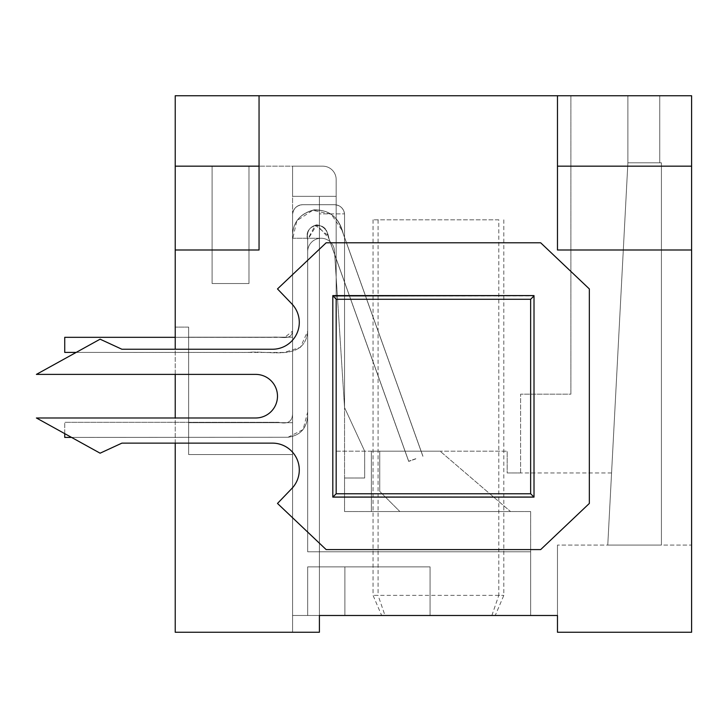 <?xml version="1.0" encoding="UTF-8"?>
<svg xmlns="http://www.w3.org/2000/svg" width="728" height="728" viewBox="0 0 728 728"><rect width="100%" height="100%" fill="white"/><g stroke="black" fill="none" stroke-linecap="round" stroke-linejoin="round"><path stroke-width="0.55" stroke-dasharray="3.64 2.73" d="M415.806 458.868L408.699 461.406L415.806 458.868M76.194 352.407L284.275 352.452L300.464 347.347L307.671 331.076L307.671 239.403L315.288 225.198L327.709 235.217L408.699 461.406L327.709 235.217C326.317 219.374 303.057 224.406 307.671 239.403L307.671 331.076C305.25 362.08 268.632 350.095 248.084 352.407L64.737 352.407L64.737 337.319L64.737 352.407L64.737 337.319L64.737 352.407L64.737 337.319L64.737 352.407L64.737 337.319L272.008 337.31C279.861 335.926 291.482 341.405 292.574 331.076L292.574 239.403C291.719 224.224 298.425 214.532 312.703 210.328C327.6 209.036 337.337 215.634 341.914 230.13L422.904 456.32L341.914 230.13L331.258 214.223L312.703 210.328L296.842 220.693L292.574 239.403L292.574 331.076L284.766 337.373L175.221 337.319M415.806 458.704L408.699 461.243L415.806 458.704M71.544 437.41L287.997 437.264L303.094 429.584L307.671 411.984L307.671 239.803L316.753 224.843L328.892 238.356L408.699 461.243L328.892 238.356C327.764 230.512 323.714 226.008 316.753 224.843C309.436 226.672 306.415 231.659 307.671 239.803L307.671 411.984C308.062 426.899 301.501 435.326 287.997 437.264L64.737 437.41L64.737 422.322L64.737 433.642M557.475 95.75L557.475 249.995L691.6 249.995M175.221 249.995L259.05 249.995L259.05 95.75M510.528 511.538L371.38 511.538L510.528 511.538L371.38 511.538L510.528 511.538L371.38 511.538L510.528 511.538L371.38 511.538L510.528 511.538L371.38 511.538L510.528 511.538L371.38 511.538L510.528 511.538L399.881 511.538L379.761 491.418L379.761 451.178L440.112 451.178L371.38 451.178L440.112 451.178L371.38 451.178L440.112 451.178L371.38 451.178L440.112 451.178L371.38 451.178L440.112 451.178L371.38 451.178L440.112 451.178L371.38 451.178L440.112 451.178L371.38 451.178L371.38 511.538L510.528 511.538L440.112 451.178L379.761 451.178L440.112 451.178L510.528 511.538M371.38 511.538L399.881 511.538L379.761 491.418L399.881 511.538L379.761 491.418L399.881 511.538L379.761 491.418L379.761 451.178L371.38 451.178L371.38 511.538M336.172 451.178L507.179 451.178L336.172 451.178L336.172 196.342L319.401 196.342L319.401 615.488L557.475 615.488L557.475 632.25L691.6 632.25L557.475 632.25L557.475 615.488L557.475 632.25L691.6 632.25L691.6 545.072L557.475 545.072L691.6 545.072L691.6 632.25L691.6 95.75L175.221 95.75L627.891 95.75L175.221 95.75L175.221 166.166L322.759 166.166L175.221 166.166L175.221 95.75L175.221 632.25L319.401 632.25L175.221 632.25L175.221 327.118L175.221 632.25L319.401 632.25L319.401 213.868L319.401 238.256L292.574 238.256L292.574 214.787L292.574 615.488L292.574 238.256L319.401 238.256L319.401 213.868L344.508 213.868L319.401 213.868L319.401 615.488L319.401 238.256L319.401 615.488L292.574 615.488L319.401 615.488L319.401 196.342L319.401 615.488L319.401 196.342L336.172 196.342L336.172 451.178L336.172 179.579L336.172 196.342L292.574 196.342L319.401 196.342L292.574 196.342L292.574 632.25L292.574 454.536L188.634 454.536L292.574 454.536L292.574 632.25L292.574 166.166L292.574 196.342L292.574 166.166L292.574 196.342L292.574 166.166L292.574 196.342L292.574 166.166L292.574 196.342L292.574 166.166L292.574 196.342L292.574 166.166L292.574 196.342L292.574 166.166L292.574 196.342L292.574 166.166L292.574 196.342L336.172 196.342L292.574 196.342L336.172 196.342L292.574 196.342L336.172 196.342L292.574 196.342L336.172 196.342L292.574 196.342L336.172 196.342L292.574 196.342L336.172 196.342L292.574 196.342L336.172 196.342L292.574 196.342L336.172 196.342L336.172 179.579A13.413 13.413 0 0 0 322.759 166.166L292.574 166.166L322.759 166.166A13.413 13.413 0 0 1 336.172 179.579A13.413 13.413 0 0 0 322.759 166.166A13.413 13.413 0 0 1 336.172 179.579L336.172 196.342L336.172 179.579A13.413 13.413 0 0 0 322.759 166.166A13.413 13.413 0 0 1 336.172 179.579L336.172 196.342L336.172 179.579A13.413 13.413 0 0 0 322.759 166.166A13.413 13.413 0 0 1 336.172 179.579A13.413 13.413 0 0 0 322.759 166.166A13.413 13.413 0 0 1 336.172 179.579A13.413 13.413 0 0 0 322.759 166.166A13.413 13.413 0 0 1 336.172 179.579L336.172 196.342L336.172 179.579A13.413 13.413 0 0 0 322.759 166.166A13.413 13.413 0 0 1 336.172 179.579L336.172 196.342L336.172 179.579A13.413 13.413 0 0 0 322.759 166.166A13.413 13.413 0 0 1 336.172 179.579A13.413 13.413 0 0 0 322.759 166.166A13.413 13.413 0 0 1 336.172 179.579L336.172 451.178M530.648 511.538L530.648 615.488L530.648 511.538L530.648 615.488L530.648 551.779L307.671 551.779L307.671 251.67A13.413 13.413 0 0 1 320.648 238.265A13.413 13.413 0 0 1 334.461 250.805L344.553 407.589L364.673 451.178L364.673 478.005L344.553 478.005L344.553 511.538L530.648 511.538L344.553 511.538L344.553 407.589L344.553 478.005L364.673 478.005L364.673 451.178L344.553 407.589L344.553 214.787A10.056 10.056 0 0 0 344.508 213.868A10.056 10.056 0 0 1 344.553 214.787L344.553 407.589L344.553 214.787L344.553 407.589L344.553 214.787L344.553 407.589L344.553 214.787L344.553 407.589L344.553 214.787L344.553 407.589L344.553 214.787L344.553 407.589L344.553 214.787L344.553 407.589L344.553 214.787L344.553 407.589L344.553 214.787L344.553 407.589L364.673 451.178L364.673 478.005L344.553 478.005L364.673 478.005L364.673 451.178L344.553 407.589L334.461 250.805A13.413 13.413 0 0 0 320.648 238.265A13.413 13.413 0 0 0 307.671 251.67A13.413 13.413 0 0 1 320.648 238.265A13.413 13.413 0 0 1 334.461 250.805A13.413 13.413 0 0 0 320.648 238.265A13.413 13.413 0 0 0 307.671 251.67A13.413 13.413 0 0 1 320.648 238.265A13.413 13.413 0 0 1 334.461 250.805A13.413 13.413 0 0 0 320.648 238.265A13.413 13.413 0 0 0 307.671 251.67A13.413 13.413 0 0 1 320.648 238.265A13.413 13.413 0 0 1 334.461 250.805A13.413 13.413 0 0 0 320.648 238.265A13.413 13.413 0 0 0 307.671 251.67A13.413 13.413 0 0 1 320.648 238.265A13.413 13.413 0 0 1 334.461 250.805A13.413 13.413 0 0 0 320.648 238.265A13.413 13.413 0 0 0 307.671 251.67A13.413 13.413 0 0 1 320.648 238.265A13.413 13.413 0 0 1 334.461 250.805A13.413 13.413 0 0 0 320.648 238.265A13.413 13.413 0 0 0 307.671 251.67A13.413 13.413 0 0 1 320.648 238.265A13.413 13.413 0 0 1 334.461 250.805A13.413 13.413 0 0 0 320.648 238.265A13.413 13.413 0 0 0 307.671 251.67A13.413 13.413 0 0 1 320.648 238.265A13.413 13.413 0 0 1 334.461 250.805A13.413 13.413 0 0 0 320.648 238.265A13.413 13.413 0 0 0 307.671 251.67L307.671 551.779L307.671 251.67L307.671 551.779L307.671 251.67L307.671 551.779L307.671 251.67L307.671 551.779L307.671 251.67L307.671 551.779L307.671 251.67L307.671 551.779L307.671 251.67L307.671 551.779L307.671 251.67L307.671 551.779L530.648 551.779L307.671 551.779L530.648 551.779L307.671 551.779L530.648 551.779L307.671 551.779L530.648 551.779L307.671 551.779L530.648 551.779L307.671 551.779L530.648 551.779L307.671 551.779L530.648 551.779L307.671 551.779L530.648 551.779L530.648 615.488L530.648 511.538M379.761 451.178L379.761 491.418L379.761 451.178M659.741 162.817L627.891 162.817L661.424 162.817L627.891 162.817L659.741 162.817L659.741 95.75L627.891 95.75L659.741 95.75L659.741 162.817M661.424 545.072L607.771 545.072L627.891 162.817L607.771 545.072L661.424 545.072L661.424 162.817L661.424 545.072M557.475 545.072L557.475 615.488L557.475 545.072M188.634 327.118L188.634 454.536L188.634 327.118L175.221 327.118L188.634 327.118M292.574 454.536L292.574 337.173L188.634 337.173L188.634 454.536L292.574 454.536L292.574 337.173L188.634 337.173L188.634 454.536L188.634 422.677L292.574 422.677L292.574 454.536L292.574 337.173L188.634 337.173L188.634 454.536L188.634 422.677L292.574 422.677L292.574 454.536L292.574 337.173L188.634 337.173L188.634 454.536L188.634 422.677L292.574 422.677L292.574 454.536L292.574 337.173L188.634 337.173L188.634 454.536L188.634 422.677L292.574 422.677L292.574 454.536L292.574 337.173L188.634 337.173L188.634 454.536L292.574 454.536L292.574 337.173L188.634 337.173L188.634 454.536L292.574 454.536L292.574 337.173L188.634 337.173L188.634 454.536L292.574 454.536L188.634 454.536L292.574 454.536L188.634 454.536L292.574 454.536L188.634 454.536L292.574 454.536L188.634 454.536L292.574 454.536L188.634 454.536L188.634 422.677L292.574 422.677L188.634 422.677L292.574 422.677L188.634 422.677L188.634 454.536L188.634 422.677L188.634 454.536L292.574 454.536M611.565 472.973L520.593 472.973L611.565 472.973L627.891 162.817L627.891 95.75L627.891 162.817L611.565 472.973M507.179 472.973L520.593 472.973L507.179 472.973L507.179 451.178L507.179 472.973M520.593 472.973L520.593 394.176L570.889 394.176L520.593 394.176L570.889 394.176L570.889 95.75L570.889 394.176L570.889 95.75L570.889 394.176L520.593 394.176L520.593 472.973M212.103 166.166L248.985 166.166L212.103 166.166L248.985 166.166L212.103 166.166L212.103 283.529L248.985 283.529L248.985 166.166L248.985 283.529L212.103 283.529L212.103 166.166L212.103 283.529L248.985 283.529L248.985 166.166L248.985 283.529L212.103 283.529L212.103 166.166M627.891 162.817L627.891 95.75L627.891 162.817M175.221 166.166L259.05 166.166M691.6 166.166L557.475 166.166M534.006 295.932L534.006 497.115L332.814 497.115L332.814 295.932L534.006 295.932L534.006 496.787L332.814 496.787L332.814 295.595L534.006 295.595L534.006 496.787L332.814 496.787L332.814 295.932M175.221 443.134L175.221 417.981M175.221 374.392L175.221 349.249M498.798 219.82L373.055 219.82L498.798 219.82L498.798 595.368L503.822 595.368L373.055 595.368L378.087 595.368L384.994 615.488M378.087 219.82L378.087 595.368M491.882 615.488L498.798 595.368M503.822 219.82L503.822 595.368L495.24 615.488M373.055 219.82L373.055 595.368L381.645 615.488M326.153 242.788L540.667 242.788L589.334 288.934L589.334 503.448L540.667 549.595L326.153 549.595L277.486 503.448L291.81 488.543A26.827 26.827 0 0 0 272.463 443.134L121.904 443.134L100.109 453.189L36.4 417.981L255.692 417.981A21.794 21.794 0 0 0 277.486 396.187A21.794 21.794 0 0 0 255.692 374.392L36.4 374.392L100.109 339.184L121.904 349.249L272.463 349.249A26.827 26.827 0 0 0 291.81 303.84L277.486 288.934L326.153 242.788M530.648 615.488L530.648 551.779L530.648 615.488L530.648 551.779L530.648 615.488L530.648 551.779L530.648 615.488L530.648 551.779L530.648 615.488L530.648 551.779L530.648 615.488L530.648 551.779L530.648 615.488L530.648 551.779L530.648 615.488L319.401 615.488M292.574 615.488L307.671 615.488L307.671 566.866L344.89 566.866L344.89 615.488L344.89 566.866L344.89 615.488L344.89 566.866L344.89 615.488L344.89 566.866L344.89 615.488L344.89 566.866L307.671 566.866L430.057 566.866L430.057 615.488L430.057 566.866L430.057 615.488L430.057 566.866L430.057 615.488L430.057 566.866L430.057 615.488L430.057 566.866L307.671 566.866L430.057 566.866L307.671 566.866L430.057 566.866L307.671 566.866L430.057 566.866L307.671 566.866L307.671 615.488L307.671 566.866L307.671 615.488L307.671 566.866L307.671 615.488L307.671 566.866L307.671 615.488L307.671 566.866L307.671 615.488L307.671 566.866L307.671 615.488L307.671 566.866L307.671 615.488L307.671 566.866L307.671 615.488L292.574 615.488L307.671 615.488L292.574 615.488L307.671 615.488L292.574 615.488L307.671 615.488L292.574 615.488L307.671 615.488L292.574 615.488L307.671 615.488L292.574 615.488L307.671 615.488L292.574 615.488L307.671 615.488L292.574 615.488L292.574 214.787A10.056 10.056 0 0 1 302.639 204.723L334.489 204.723A10.056 10.056 0 0 1 344.553 214.787A10.056 10.056 0 0 0 334.489 204.723C340.167 205.214 343.507 208.263 344.508 213.868C343.507 208.263 340.167 205.214 334.489 204.723L302.639 204.723C296.542 205.332 293.184 208.69 292.574 214.787A10.056 10.056 0 0 1 302.639 204.723L334.489 204.723A10.056 10.056 0 0 1 344.553 214.787A10.056 10.056 0 0 0 334.489 204.723L302.639 204.723L334.489 204.723A10.056 10.056 0 0 1 344.553 214.787A10.056 10.056 0 0 0 334.489 204.723L302.639 204.723L334.489 204.723A10.056 10.056 0 0 1 344.553 214.787A10.056 10.056 0 0 0 334.489 204.723L302.639 204.723L334.489 204.723A10.056 10.056 0 0 1 344.553 214.787A10.056 10.056 0 0 0 334.489 204.723L302.639 204.723L334.489 204.723A10.056 10.056 0 0 1 344.553 214.787A10.056 10.056 0 0 0 334.489 204.723L302.639 204.723A10.056 10.056 0 0 0 292.574 214.787L292.574 615.488L292.574 214.787A10.056 10.056 0 0 1 302.639 204.723A10.056 10.056 0 0 0 292.574 214.787A10.056 10.056 0 0 1 302.639 204.723A10.056 10.056 0 0 0 292.574 214.787L292.574 615.488M334.489 204.723A10.056 10.056 0 0 1 344.553 214.787A10.056 10.056 0 0 0 334.489 204.723A10.056 10.056 0 0 1 344.553 214.787A10.056 10.056 0 0 0 334.489 204.723M292.574 214.787A10.056 10.056 0 0 1 302.639 204.723A10.056 10.056 0 0 0 292.574 214.787A10.056 10.056 0 0 1 302.639 204.723A10.056 10.056 0 0 0 292.574 214.787A10.056 10.056 0 0 1 302.639 204.723A10.056 10.056 0 0 0 292.574 214.787A10.056 10.056 0 0 1 302.639 204.723A10.056 10.056 0 0 0 292.574 214.787A10.056 10.056 0 0 1 302.639 204.723C296.542 205.332 293.184 208.69 292.574 214.787M422.904 456.32L341.914 230.13C337.337 215.634 327.6 209.036 312.703 210.328C298.425 214.532 291.719 224.224 292.574 239.403L292.574 331.076C291.482 341.405 279.861 335.926 272.008 337.31L64.737 337.319L272.008 337.31C279.861 335.926 291.482 341.405 292.574 331.076L292.574 239.403C291.719 224.224 298.425 214.532 312.703 210.328C327.6 209.036 337.337 215.634 341.914 230.13L422.904 456.32M408.699 461.406L327.709 235.217C326.317 219.374 303.057 224.406 307.671 239.403L307.671 331.076C305.25 362.08 268.632 350.095 248.084 352.407L64.737 352.407L248.084 352.407C268.632 350.095 305.25 362.08 307.671 331.076L307.671 239.403C303.057 224.406 326.317 219.374 327.709 235.217L408.699 461.406M422.904 456.156L343.097 233.269C339.239 217.645 329.602 209.828 314.187 209.828C298.88 213.714 291.673 223.705 292.574 239.803L292.574 411.984C292.965 421.175 288.297 424.606 278.578 422.295L64.737 422.322L278.578 422.295C288.297 424.606 292.965 421.175 292.574 411.984L292.574 239.803C291.673 223.705 298.88 213.714 314.187 209.828C329.602 209.828 339.239 217.645 343.097 233.269L422.904 456.156L343.097 233.269C339.239 217.645 329.602 209.828 314.187 209.828C298.88 213.714 291.673 223.705 292.574 239.803L292.574 411.984C292.965 421.175 288.297 424.606 278.578 422.295L64.737 422.322L278.578 422.295C288.297 424.606 292.965 421.175 292.574 411.984L292.574 239.803C291.673 223.705 298.88 213.714 314.187 209.828C329.602 209.828 339.239 217.645 343.097 233.269L422.904 456.156M408.699 461.243L328.892 238.356C327.764 230.512 323.714 226.008 316.753 224.843C309.436 226.672 306.415 231.659 307.671 239.803L307.671 411.984C308.062 426.899 301.501 435.326 287.997 437.264L64.737 437.41L287.997 437.264C301.501 435.326 308.062 426.899 307.671 411.984L307.671 239.803C306.415 231.659 309.436 226.672 316.753 224.843C323.714 226.008 327.764 230.512 328.892 238.356L408.699 461.243"/><path stroke-width="1.09" d="M175.221 337.319L64.737 337.319L64.737 352.407L76.194 352.407M64.737 433.642L64.737 437.41L71.544 437.41M259.05 249.995L259.05 166.166L175.221 166.166L175.221 249.995L259.05 249.995M557.475 166.166L557.475 249.995L691.6 249.995L691.6 166.166L557.475 166.166L557.475 95.75L691.6 95.75L691.6 166.166M691.6 249.995L691.6 632.25L557.475 632.25L557.475 615.488L319.401 615.488L319.401 632.25L175.221 632.25L175.221 443.134M259.05 166.166L259.05 95.75L175.221 95.75L175.221 166.166M530.648 299.281L336.172 299.281L336.172 493.766L530.648 493.766L530.648 299.281L534.006 295.932L534.006 497.115L332.814 497.115L332.814 295.932L534.006 295.595L332.814 295.595L336.172 299.281M259.05 95.75L557.475 95.75M175.221 417.981L175.221 374.392M175.221 349.249L175.221 249.995M530.648 493.766L534.006 497.115M336.172 493.766L332.814 497.115M326.153 242.788L540.667 242.788L589.334 288.934L589.334 503.448L540.667 549.595L326.153 549.595L277.486 503.448L291.81 488.543A26.827 26.827 0 0 0 272.463 443.134L121.904 443.134L100.109 453.189L36.4 417.981L255.692 417.981A21.794 21.794 0 0 0 277.486 396.187A21.794 21.794 0 0 0 255.692 374.392L36.4 374.392L100.109 339.184L121.904 349.249L272.463 349.249A26.827 26.827 0 0 0 291.81 303.84L277.486 288.934L326.153 242.788M319.401 615.488L530.648 615.488"/></g></svg>
